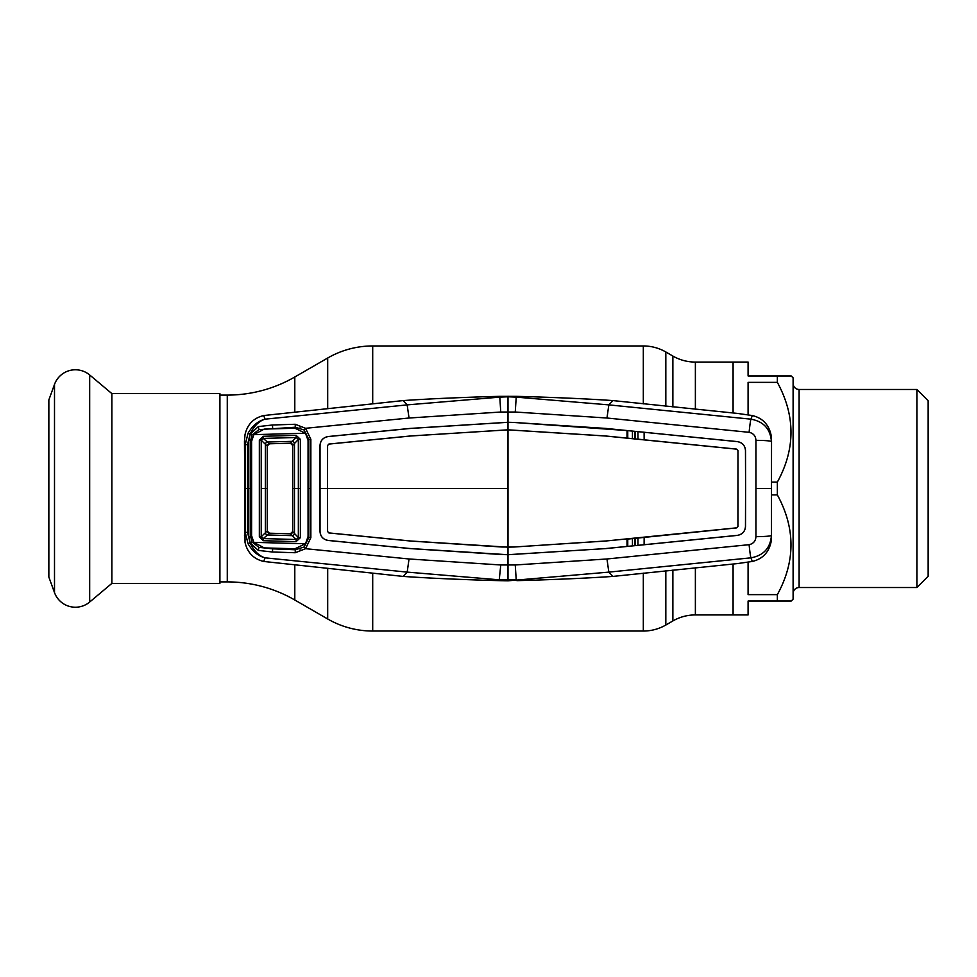 <?xml version="1.0" encoding="UTF-8"?>
<svg xmlns="http://www.w3.org/2000/svg" width="977" height="977" viewBox="0 0 977 977"><rect width="100%" height="100%" fill="white"/><g stroke="black" fill="none" stroke-linecap="round" stroke-linejoin="round"><path stroke-width="1.47" d="M672.872 406.92L672.872 356.055L665.826 351.976A45.015 45.015 0 0 0 643.318 345.956L372.701 345.956A90.031 90.031 0 0 0 327.686 358.009L294.798 377A135.046 135.046 0 0 1 227.275 395.099L219.91 395.099M777.35 601.038L777.35 594.639C795.522 561.519 795.522 528.264 777.35 494.899L777.35 482.101C795.522 448.98 795.522 415.726 777.35 382.361L777.35 375.962L791.223 375.962L793.104 377.843L793.104 599.157L791.223 601.038L748.089 601.038L748.089 614.924L733.08 614.924L733.08 564.01L733.08 614.924L695.38 614.924A45.015 45.015 0 0 0 672.872 620.945L665.826 625.024A45.015 45.015 0 0 1 643.318 631.044L372.701 631.044A90.031 90.031 0 0 1 327.686 618.991L327.686 568.504M219.91 581.901L227.275 581.901A135.046 135.046 0 0 1 294.798 600L327.686 618.991M672.872 356.055A45.015 45.015 0 0 0 695.38 362.076L733.08 362.076L733.08 412.99L733.08 362.076L748.089 362.076L748.089 375.962L777.35 375.962M111.866 393.597L111.866 583.403L219.91 583.403L219.91 393.597L111.866 393.597L89.676 374.973L89.676 602.027L111.866 583.403M89.676 374.973A22.227 22.227 0 0 0 54.504 384.401L48.85 399.935L48.85 577.065L54.504 592.599A22.227 22.227 0 0 0 89.676 602.027M748.089 562.19L748.089 594.639L777.35 594.639M777.35 494.899L771.537 494.899M771.537 482.101L777.35 482.101M777.35 382.361L748.089 382.361L748.089 414.81M793.104 593.54A5.996 5.996 0 0 1 799.101 587.531L916.89 587.531L916.89 389.469L799.101 389.469L799.101 587.531M793.104 383.46A5.996 5.996 0 0 0 799.101 389.469M916.89 587.531L928.15 576.283L928.15 400.717L916.89 389.469M791.223 375.962L790.588 375.962M790.588 601.038L791.223 601.038M632.461 431.333L632.437 438.38M634.794 438.612L634.806 431.565M635.441 431.626L635.477 438.673M637.981 438.917L637.932 431.883M499.162 396.357C479.414 396.833 435.522 398.311 403.037 400.594L407.189 404.881L499.797 397.138L499.162 396.357L516.857 396.357C536.593 396.833 580.497 398.311 612.982 400.594L608.83 404.881L606.973 418.022L515.258 412.025L500.761 412.025L409.033 418.022L305.569 428.305L310.857 439.332L310.857 537.668L305.569 548.695L295.225 552.738L272.461 552.005L258.331 550.417L250.088 542.882C253.959 550.967 258.954 555.95 265.072 557.83L407.165 572.107L499.797 579.862L516.21 579.862L515.258 564.975L500.761 564.975L409.033 558.978L305.569 548.695L304.165 546.986L308.817 537.472L308.817 439.528L304.165 430.014L295.274 427.23L258.942 429.636L251.993 435.034L250.649 440.407L250.649 536.593L251.993 541.966L258.942 547.364L272.656 548.83L272.461 552.005M508.003 396.186L508.003 422.308L409.961 428.488L328.138 436.585C323.143 437.501 320.444 440.493 320.029 445.549L320.029 531.451C320.444 536.507 323.143 539.499 328.138 540.415L409.961 548.512L508.003 554.728L606.045 548.561L737.415 535.396C742.386 534.468 745.085 531.476 745.512 526.432L745.585 488.5L745.475 526.432C745.048 531.451 742.361 534.419 737.403 535.359L627.039 546.436L644.112 544.751L644.148 537.216L627.002 538.901L627.759 539.084L627.759 546.131M500.761 412.025L499.797 397.138L508.003 396.796L516.21 397.138L515.258 412.025M516.857 396.357L516.21 397.138L608.83 404.881L750.934 419.17C763.525 421.441 770.364 428.903 771.451 441.567A15.009 1.221 -179.8 0 0 755.929 440.346C755.661 435.937 753.377 433.263 749.103 432.322L606.973 418.022M606.045 548.561L508.003 554.692L508.003 580.814L608.83 572.119L750.934 557.83C763.525 555.559 770.364 548.097 771.451 535.433L771.537 441.238L771.451 535.433A15.009 1.221 179.8 0 1 755.929 536.654C755.661 541.063 753.377 543.737 749.103 544.678L606.973 558.978L515.258 564.975M755.929 536.654L755.929 440.346M749.103 544.678A15.009 0.745 -95.4 0 0 750.934 557.83L752.327 561.457L737.452 563.582L612.982 576.406L608.83 572.119L606.973 558.978M516.857 580.643C536.593 580.167 580.497 578.689 612.982 576.406M508.003 580.814L499.162 580.643L500.761 564.975M319.955 488.5L319.992 445.549C320.395 440.48 323.118 437.476 328.138 436.536L409.961 428.439L508.003 422.272L514.574 422.467L508.003 422.308L508.003 429.819L605.386 435.962L627.002 438.099L627.039 430.564L514.574 422.504L606.045 428.439L737.415 441.604C742.386 442.532 745.085 445.524 745.512 450.568L745.585 488.5L745.475 450.568C745.048 445.549 742.361 442.581 737.403 441.641L627.039 430.564L644.112 432.249L644.148 439.784L627.002 438.099L736.621 449.102L737.965 450.592L736.621 449.151L605.374 435.998L508.003 429.856L410.633 435.962L328.883 444.046L327.539 445.536L327.503 488.5L319.955 488.5L319.992 531.451C320.395 536.52 323.118 539.524 328.138 540.464L409.961 548.561L501.433 554.533L508.003 554.692L508.003 547.181L410.633 541.002L328.895 532.917L327.576 531.464L327.539 488.5L327.539 531.464L328.883 532.953L410.633 541.038L501.946 547.01L514.097 547.01L508.003 547.144L508.003 429.819L410.633 435.998L328.895 444.083L327.576 445.536L327.539 488.5L508.003 488.5M606.045 548.512L627.039 546.436L627.002 538.901L605.386 541.038L736.621 527.849L737.965 526.408L737.965 450.592L737.928 526.408L736.621 527.898L627.759 539.084M627.759 430.869L627.759 437.916M605.374 541.002L514.097 547.01L605.386 541.038M749.103 432.322A15.009 0.745 95.4 0 1 750.934 419.17L752.327 415.543L737.452 413.418L612.982 400.594M771.537 441.238L770.987 434.594C768.606 424.336 762.39 417.985 752.327 415.543M771.537 535.762L770.987 542.406C768.606 552.664 762.39 559.015 752.327 561.457M637.932 545.117L637.981 538.083M635.477 538.327L635.441 545.374M634.806 545.435L634.794 538.388M632.437 538.62L632.461 545.667M499.162 580.643C479.414 580.167 435.522 578.689 403.037 576.406L407.189 572.119L409.033 558.978M247.547 444.547L247.547 532.453L250.088 542.882L248.048 543.749L245.227 532.306L245.227 444.694L248.048 433.251C252.567 425.581 258.233 420.892 265.072 419.17C258.954 421.05 253.959 426.033 250.088 434.118L247.547 444.547L245.227 444.694L244.47 441.238L245.032 542.406C247.413 552.664 253.629 559.015 263.692 561.457L403.037 576.406M263.692 561.457L265.072 557.83C258.233 556.108 252.567 551.419 248.048 543.749M247.547 532.453L245.227 532.306L244.47 535.762M251.993 541.966L250.283 542.907L248.781 536.739L248.781 440.261L250.283 434.093L248.048 433.251M307.987 537.448L310.857 537.668M310.857 488.5L308.048 488.5L308.06 536.568L305.471 543.762L294.932 548.769L264.242 547.902L253.825 542.345L305.471 543.762M310.857 439.332L307.987 439.552M244.47 441.238L245.032 434.594C247.413 424.336 253.629 417.985 263.692 415.543L265.072 419.17L407.165 404.893L409.033 418.022M263.692 415.543L403.037 400.594M300.501 549.025L297.179 548.585M300.501 427.975L297.179 428.414M251.993 435.034L250.283 434.093L258.331 426.583L272.461 424.995L295.225 424.262L305.569 428.305L304.165 430.014M295.225 424.262L295.274 427.23M272.461 424.995L272.656 428.17M258.331 426.583L258.942 429.636M251.675 440.432L248.781 440.261M253.825 434.655L305.471 433.238L294.932 428.231L264.242 429.098L253.825 434.655L251.602 441.299L251.639 488.5L248.83 488.5M251.675 536.568L248.781 536.739M258.942 547.364L258.331 550.417M272.656 548.83L295.274 549.77L295.225 552.738M295.274 549.77L304.165 546.986M259.345 440.126L261.225 440.224L261.225 536.776L263.326 538.583L296.19 539.487L298.339 537.558L292.66 531.549L290.34 533.796L296.19 539.487L296.178 541.624L263.301 540.708L259.345 536.874L259.345 440.126L263.301 436.292L296.178 435.376L300.379 439.332L300.379 537.668L296.178 541.624M263.301 540.708L263.326 538.583L269.396 533.21L290.34 533.796A2.247 2.247 -0 0 0 292.66 531.549L292.66 488.5L292.66 531.549A2.247 2.247 0 0 1 290.34 533.796L269.396 533.21A2.247 2.247 0 0 1 267.209 530.963L267.209 446.037L267.209 530.963L261.225 536.776L259.345 536.874M300.379 439.332L298.339 439.442L292.66 445.451L290.401 443.204L269.396 443.79A2.247 2.247 134.1 0 0 267.209 446.037L261.225 440.224L263.326 438.417L269.396 443.79L267.209 446.037A2.247 2.247 -0 0 1 269.396 443.79L290.34 443.204L296.19 437.513L263.326 438.417L263.301 436.292M292.66 445.451A2.247 2.247 0 0 0 290.34 443.204A2.247 2.247 0 0 1 292.66 445.451L292.66 488.5L292.66 445.451M292.66 488.5L294.468 488.5L294.468 533.65A2.247 1.71 -44.7 0 1 292.416 535.665L267.258 534.956A2.247 1.746 47.5 0 1 265.39 532.953L265.39 444.046A2.247 1.746 -47.5 0 1 267.246 442.031L292.416 441.335A2.247 1.71 44.7 0 1 294.468 443.363L294.468 488.5L298.351 488.5L298.339 439.442L296.19 437.513L296.178 435.376M253.825 542.345L251.602 535.701L251.639 488.5M308.048 488.5L308.06 440.432L305.471 433.238M300.379 488.5L298.351 488.5L298.339 537.558L300.379 537.668M267.246 534.969L267.258 534.956A2.247 1.746 47.3 0 1 265.402 532.929M294.468 533.65A2.247 1.71 -44.7 0 1 292.428 535.677M294.468 443.35A2.247 1.71 44.7 0 0 292.428 441.323M267.246 442.031L267.258 442.044A2.247 1.746 -47.3 0 0 265.402 444.071M261.25 488.5L267.209 488.5M269.396 533.21L267.209 530.963A2.247 2.247 -134.1 0 0 269.396 533.21M672.872 620.945L672.872 570.079M665.826 625.024L665.826 570.8M665.826 406.2L665.826 351.976M643.318 631.044L643.318 573.145M643.318 403.855L643.318 345.956M372.701 631.044L372.701 573.145M372.701 403.855L372.701 345.956M327.686 408.496L327.686 358.009M294.798 600L294.798 565.194M294.798 411.805L294.798 377M227.275 581.901L227.275 395.099M695.38 614.924L695.38 567.784M695.38 409.216L695.38 362.076M54.504 384.401L54.504 592.599M756.051 488.5L771.354 488.5M247.596 488.5L245.3 488.5"/></g></svg>
